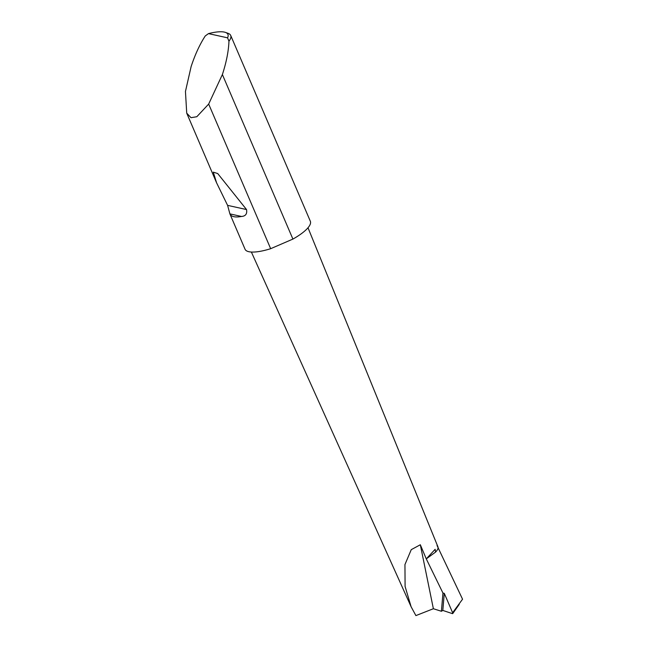 <?xml version="1.0" encoding="UTF-8"?>
<svg xmlns="http://www.w3.org/2000/svg" width="648" height="648" viewBox="0 0 648 648"><rect width="100%" height="100%" fill="white"/><g stroke="black" fill="none" stroke-linecap="round" stroke-linejoin="round"><path stroke-width="0.97" d="M435.14 549.318L426.271 558.884L435.14 549.318L435.602 552.064L426.271 558.884L442.965 593.074L444.277 593.341L452.628 612.741L462.55 599.206L437.027 545.486M452.669 612.846L452.482 613.648L452.628 612.741M241.526 216.464L229.902 213.889L227.594 205.367L216.57 182.793L213.289 172.149L217.72 173.551L246.532 209.555C247.301 213.84 245.633 216.149 241.526 216.464C235.159 217.606 231.287 216.748 229.902 213.889L245.057 249.253A35.519 10.149 156.8 0 0 270.661 248.694L208.672 104.061L196.822 116.721L190.998 117.693L186.721 113.149L185.45 91.465L191.12 66.598C195.032 54.675 199.738 44.461 205.246 35.964L208.486 33.615L227.561 37.835A33.38 9.534 -23.2 0 0 225.423 32.4A33.38 9.534 -23.2 0 0 208.486 33.615M225.423 32.4L228.023 33.307A35.519 10.149 156.8 0 1 230.704 35.454A35.519 10.149 156.8 0 1 228.955 41.213C228.59 50.844 226.5 61.633 222.693 73.58L222.377 74.536L292.904 239.08L270.661 248.694M230.704 35.454L310.343 221.268A35.519 10.149 156.8 0 1 293.479 238.756A35.519 10.149 156.8 0 1 292.904 239.08M420.325 544.749L411.253 549.658L404.951 564.562L405.089 586.456L411.132 606.795L415.903 615.6L433.374 608.731L420.325 544.749L426.271 558.884M442.965 593.074L441.41 611.275L442.819 610.432L452.482 613.648M441.41 611.275L433.374 608.731M308.002 227.764L437.935 546.839A24.535 7.007 156.8 0 1 435.602 552.064M222.377 74.536L208.672 104.061M228.955 41.213L227.561 37.835M444.277 593.341L442.819 610.432M246.532 209.555L227.594 205.367M459.238 604.357L452.733 613.591M186.721 113.149L216.57 182.793M411.132 606.795L251.375 252.04"/></g></svg>
